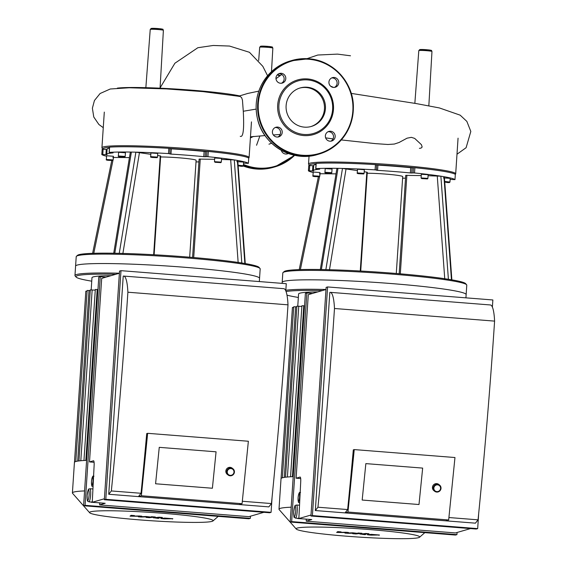 <?xml version="1.0" encoding="UTF-8"?>
<svg xmlns="http://www.w3.org/2000/svg" width="567" height="567" viewBox="0 0 567 567"><rect width="100%" height="100%" fill="white"/><g stroke="black" fill="none" stroke-linecap="round" stroke-linejoin="round"><path stroke-width="0.85" d="M111.089 275.654A75.064 5.018 -176.2 0 0 91.974 277.731L91.174 289.85M86.616 460.369A80.33 5.372 -176.2 0 0 84.143 460.489A80.33 5.372 -176.2 0 0 79.019 460.921A80.33 5.372 -176.2 0 0 75.822 461.51A80.33 5.372 -176.2 0 0 74.475 462.24L85.837 291.183L87.105 291.162M90.245 290.58L87.155 290.46L75.794 461.517M97.963 289.546L95.313 289.461L83.951 460.496M95.27 290.155L90.295 289.886L78.933 460.936M74.475 462.24A80.33 5.372 -176.2 0 0 74.433 462.388L72.406 492.936A80.33 5.372 -176.2 0 0 72.562 493.311L89.678 512.774A61.916 4.139 -176.2 0 0 139.893 519.911A61.916 4.139 -176.2 0 0 212.965 520.96A61.916 4.139 -176.2 0 0 151.616 512.455A61.916 4.139 -176.2 0 0 89.678 512.774M259.332 281.565L259.551 278.326A92.18 6.166 -176.2 0 0 167.981 266.058A92.18 6.166 -176.2 0 0 75.588 266.107L76.219 256.667A92.18 6.166 3.8 0 1 76.453 256.27A92.18 6.166 3.8 0 1 118.616 254.292A92.18 6.166 3.8 0 1 259.998 268.46A92.18 6.166 3.8 0 1 260.175 268.886L259.551 278.326A92.18 6.166 -176.2 0 0 167.981 266.058A92.18 6.166 -176.2 0 0 75.588 266.107L74.964 275.548A92.18 6.166 -176.2 0 0 75.142 275.973L76.127 277.086A91.124 6.095 -176.2 0 0 91.748 281.175M119.389 273.216A92.18 6.166 -176.2 0 0 74.964 275.548M115.852 274.272A91.124 6.095 -176.2 0 0 76.127 277.086M84.589 490.916A80.33 5.372 -176.2 0 0 72.406 492.936M192.582 257.446L199.116 159.093L214.631 159.313M196.012 161.907A31.603 2.112 -176.2 0 0 198.932 161.907M221.484 159.455L234.284 159.915A73.745 4.933 3.8 0 1 237.36 160.426L244.852 263.499A91.124 6.095 -176.2 0 0 241.804 262.996L234.284 159.915A73.745 4.933 3.8 0 0 207.933 156.69L208.287 151.446L206.87 151.382L206.523 156.627L207.933 156.69M248.381 163.346L248.729 158.101L248.381 163.346A73.745 4.933 3.8 0 0 237.36 160.426L237.757 160.539L245.263 263.62M248.381 163.353L243.534 163.14M236.772 161.623L243.604 162.077L243.363 165.748L238.097 165.203M259.998 268.46L259.013 267.34A91.124 6.095 -176.2 0 0 244.852 263.499M157.612 155.436L160.688 156.003L154.125 254.753M169.98 148.476L169.866 153.948L169.98 148.476L168.831 148.334L168.484 153.579A73.745 4.933 3.8 0 0 135.882 152.162L119.254 253.336A91.124 6.095 -176.2 0 0 114.789 253.251L131.381 152.076A73.745 4.933 3.8 0 1 135.882 152.162L150.829 154.323M112.826 157.456L129.432 157.591M130.325 152.147L113.712 253.321M130.793 152.275L131.381 152.076A73.745 4.933 3.8 0 0 109.247 152.381L109.587 147.2M113.074 152.856L109.247 152.381M113.074 152.913A68.479 4.579 -176.2 0 0 106.766 154.401A68.479 4.579 -176.2 0 0 106.894 154.706L102.776 154.529L103.123 149.284L107.092 149.497M106.553 156.209A73.745 4.933 3.8 0 1 101.805 154.536L102.776 154.529M118.368 155.982L118.609 152.31L125.442 152.764L125.201 156.435L118.368 155.982C117.901 156.414 118.609 156.698 120.48 156.825C126.973 157.08 124.166 157.13 125.201 156.435M106.334 159.476L106.639 155.769L113.414 156.258L113.166 159.929L106.334 159.476C105.873 159.908 106.575 160.185 108.453 160.319C114.938 160.574 112.131 160.624 113.166 159.929M114.789 253.251A91.124 6.095 -176.2 0 0 77.573 255.292L76.453 256.27M214.475 161.666L214.716 157.995L221.548 158.448L221.307 162.119L214.475 161.666L215.049 162.29L220.882 162.623L221.25 162.155M216.474 162.247L219.578 162.488L216.474 162.247M238.53 165.876L241.627 166.117L238.53 165.876M111.097 160.397L107.999 160.156L111.111 160.263M120.558 156.747L123.535 156.875L120.573 156.584M150.673 156.641L150.914 152.97L157.746 153.423L157.506 157.094L150.673 156.641C150.205 157.066 150.914 157.35 152.785 157.484C159.277 157.732 156.471 157.789 157.506 157.094M152.87 157.406L155.84 157.534L152.877 157.243M241.804 262.996A91.124 6.095 -176.2 0 0 119.254 253.336M206.523 156.627L205.155 156.726L205.502 151.481L206.87 151.382A72.689 4.862 3.8 0 0 169.972 148.476M170.213 148.703L171.326 148.845A68.479 4.579 3.8 0 1 204.113 151.424L203.766 156.669L205.155 156.726M203.766 156.669A68.479 4.579 -176.2 0 0 170.979 154.089L171.326 148.845M169.866 153.948L170.979 154.089M168.484 153.579L169.625 153.721M189.683 257.205L196.118 160.341A21.071 1.41 -176.2 0 0 178.988 157.81A21.071 1.41 -176.2 0 0 160.624 156.96M109.594 147.136A73.745 4.933 3.8 0 1 168.831 148.334M208.287 151.446A73.745 4.933 3.8 0 1 248.729 158.101M204.113 151.424L205.502 151.481M106.766 154.401L107.113 149.156A68.479 4.579 3.8 0 1 109.417 148.15M109.474 147.307A72.689 4.862 3.8 0 0 103.052 149.213A72.689 4.862 3.8 0 0 103.116 149.284L102.152 149.291L101.812 154.529L102.152 149.291M248.672 158.058L248.906 157.853A73.745 4.933 -176.2 0 0 249.097 157.534A73.745 4.933 -176.2 0 0 169.965 147.349A73.745 4.933 -176.2 0 0 101.932 147.76A73.745 4.933 -176.2 0 0 102.074 148.1L103.052 149.213M399.182 273.726L405.71 175.373L421.231 175.593M402.613 178.187A31.603 2.112 -176.2 0 0 405.525 178.18M428.085 175.727L440.885 176.195A73.745 4.933 3.8 0 1 443.954 176.698L451.452 279.772A91.124 6.095 -176.2 0 0 448.398 279.276L440.885 176.195A73.745 4.933 3.8 0 0 414.534 172.963L414.881 167.719L413.463 167.662L413.116 172.907L414.534 172.963M414.881 167.719A73.745 4.933 3.8 0 1 455.322 174.374L454.982 179.626A73.745 4.933 3.8 0 0 443.954 176.698L444.358 176.819L451.864 279.892M455.329 174.381L454.982 179.626L450.134 179.42M443.373 177.903L450.205 178.357L449.957 182.028L444.698 181.483M466.591 284.733A92.18 6.166 3.8 0 1 466.776 285.158L466.145 294.599A92.18 6.166 -176.2 0 0 374.574 282.338A92.18 6.166 -176.2 0 0 282.189 282.38L282.813 272.947A92.18 6.166 3.8 0 1 283.053 272.543A92.18 6.166 3.8 0 1 349.499 271.437A92.18 6.166 3.8 0 1 449.184 280.339A92.18 6.166 3.8 0 1 466.591 284.733L465.613 283.62A91.124 6.095 -176.2 0 0 451.452 279.772M364.212 171.716L367.281 172.276L360.725 271.033M413.471 167.662A72.689 4.862 3.8 0 0 376.573 164.756L376.46 170.228L376.573 164.756L375.432 164.614L375.085 169.859A73.745 4.933 3.8 0 0 342.482 168.442L325.855 269.616A91.124 6.095 -176.2 0 0 321.383 269.523L337.982 168.349A73.745 4.933 3.8 0 1 342.482 168.442L357.423 170.603M319.427 173.736L336.025 173.863M336.918 168.42L320.312 269.594M337.393 168.555L337.982 168.349A73.745 4.933 3.8 0 0 315.84 168.661L316.188 163.473M319.675 169.136L315.84 168.661M319.668 169.193A68.479 4.579 -176.2 0 0 313.367 170.681A68.479 4.579 -176.2 0 0 313.487 170.986L309.369 170.802L309.724 165.557L313.693 165.77M313.154 172.488A73.745 4.933 3.8 0 1 308.405 170.816L309.369 170.802M324.962 172.262L325.21 168.59L332.042 169.044L331.794 172.715L324.962 172.262C324.501 172.694 325.203 172.978 327.081 173.105C333.566 173.36 330.759 173.41 331.794 172.715M312.934 175.756L313.239 172.042L320.008 172.538L319.767 176.209L312.934 175.756C312.467 176.181 313.175 176.465 315.046 176.599C321.539 176.847 318.732 176.904 319.767 176.209M321.383 269.523A91.124 6.095 -176.2 0 0 284.166 271.572L283.053 272.543M421.075 177.946L421.316 174.275L428.149 174.728L427.908 178.399L421.075 177.946L421.642 178.57L427.475 178.903L427.844 178.435M423.074 178.527L426.171 178.768L423.074 178.527M445.13 182.156L448.228 182.397L445.13 182.156M317.697 176.677L314.6 176.429L317.704 176.535M327.159 173.027L330.136 173.155L327.173 172.864M357.267 172.914L357.515 169.242L364.347 169.696L364.099 173.367L357.267 172.914C356.806 173.346 357.508 173.63 359.386 173.757C365.871 174.012 363.064 174.062 364.099 173.367M359.464 173.679L362.441 173.807L359.478 173.516M448.398 279.276A91.124 6.095 -176.2 0 0 325.855 269.616M413.116 172.907L411.748 173.006L412.096 167.761L413.463 167.662M376.814 164.983L377.92 165.117A68.479 4.579 3.8 0 1 410.714 167.704L410.359 172.949L411.748 173.006M410.359 172.949A68.479 4.579 -176.2 0 0 377.572 170.362L377.92 165.117M376.46 170.228L377.572 170.362M375.085 169.859L376.226 170.001M396.283 273.485L402.712 176.613A21.071 1.41 -176.2 0 0 385.588 174.09A21.071 1.41 -176.2 0 0 367.218 173.24M316.195 163.416A73.745 4.933 3.8 0 1 375.432 164.614M410.714 167.704L412.096 167.761M313.367 170.681L313.714 165.436A68.479 4.579 3.8 0 1 316.017 164.43M316.074 163.587A72.689 4.862 3.8 0 0 309.653 165.493A72.689 4.862 3.8 0 0 309.717 165.557L308.746 165.564L308.405 170.802L308.746 165.564M455.273 174.338L455.507 174.133A73.745 4.933 -176.2 0 0 455.691 173.814A73.745 4.933 -176.2 0 0 376.566 163.629A73.745 4.933 -176.2 0 0 308.526 164.04A73.745 4.933 -176.2 0 0 308.668 164.38L309.653 165.493M152.913 517.31L146.194 516.523L141.403 516.707L141.814 516.176L139.262 515.977L133.514 516.083L134.499 515.601L131.133 515.332L130.041 516.161L138.773 516.275L138.362 516.813L141.211 517.04L147.852 516.842L149.575 517.061L146.095 517.423L149.355 517.678L153.218 517.232M169.576 518.599L164.111 518.607L169.122 518.784M164.579 518.422L164.111 518.607M164.742 518.082L160.851 518.486L164.274 518.869L172.843 518.72L164.742 518.082M172.382 519.039L172.843 518.72M161.319 518.167L160.851 518.486M153.707 517.763L157.945 518.358L159.001 518.245L157.045 518.011L162.382 517.465L159.121 517.203L153.402 517.841M155.301 517.026L151.346 516.714L155.337 516.998M359.513 533.59L352.787 532.796L348.003 532.987L348.414 532.456L345.863 532.25L340.108 532.363L341.093 531.874L337.734 531.612L336.642 532.434L345.367 532.555L344.963 533.093L347.812 533.313L355.466 533.2L352.688 533.703L355.948 533.958L359.818 533.504M376.176 534.872L370.712 534.887L375.715 535.057M371.179 534.702L370.712 534.887M371.335 534.362L367.444 534.759L370.868 535.142L379.436 535L371.335 534.362M378.976 535.319L379.436 535M367.919 534.447L367.444 534.759M360.307 534.043L364.546 534.631L365.602 534.525L363.645 534.291L368.975 533.738L365.715 533.483L359.995 534.121M361.902 533.299L357.94 532.987L361.937 533.278M317.683 291.934A75.064 5.018 -176.2 0 0 298.575 294.004L297.767 306.13M293.21 476.641A80.33 5.372 -176.2 0 0 290.743 476.769A80.33 5.372 -176.2 0 0 285.619 477.201A80.33 5.372 -176.2 0 0 282.416 477.79A80.33 5.372 -176.2 0 0 281.069 478.52L292.43 307.456L293.706 307.442M296.846 306.86L293.749 306.74L282.387 477.797M304.557 305.819L301.913 305.741L290.552 476.776M301.864 306.428L296.888 306.166L285.527 477.208M281.069 478.52A80.33 5.372 -176.2 0 0 281.026 478.668L278.999 509.216A80.33 5.372 -176.2 0 0 279.155 509.591L296.272 529.054A61.916 4.139 -176.2 0 0 346.487 536.191A61.916 4.139 -176.2 0 0 419.559 537.24A61.916 4.139 -176.2 0 0 358.209 528.735A61.916 4.139 -176.2 0 0 296.272 529.054M465.932 297.845L466.145 294.599A92.18 6.166 -176.2 0 0 374.574 282.338A92.18 6.166 -176.2 0 0 282.189 282.38L282.125 283.365M325.99 289.496A92.18 6.166 -176.2 0 0 285.832 290.269M322.453 290.552A91.124 6.095 -176.2 0 0 286.059 291.516M286.994 295.152A91.124 6.095 -176.2 0 0 298.348 297.455M291.183 507.189A80.33 5.372 -176.2 0 0 278.999 509.216M281.43 83.25A5.004 4.912 73.8 0 0 278.68 73.788M281.211 73.292A5.004 4.912 -106.2 0 1 282.281 83.08A5.004 4.912 -106.2 0 1 276.164 79.642A5.004 4.912 -106.2 0 1 281.211 73.292M277.858 137.016A5.004 4.912 73.8 0 0 275.108 127.554M272.408 131.657A5.004 4.912 -106.2 0 1 282.026 130.672A5.004 4.912 -106.2 0 1 278.709 136.853A5.004 4.912 -106.2 0 1 272.408 131.657M330.816 141.19A5.004 4.912 73.8 0 0 328.066 131.728M329.937 141.197A5.004 4.912 -106.2 0 1 328.874 131.409A5.004 4.912 -106.2 0 1 334.984 134.847A5.004 4.912 -106.2 0 1 329.937 141.197M334.388 87.417A5.004 4.912 73.8 0 0 331.638 77.955M338.747 82.832A5.004 4.912 -106.2 0 1 329.122 83.817A5.004 4.912 -106.2 0 1 332.446 77.644A5.004 4.912 -106.2 0 1 338.747 82.832M307.456 78.926A28.442 27.911 -106.2 0 1 328.789 123.308A28.442 27.911 -106.2 0 1 280.481 119.502A28.442 27.911 -106.2 0 1 307.456 78.926M307.583 79.919A27.393 26.876 -106.2 0 1 328.123 122.656A27.393 26.876 -106.2 0 1 281.608 118.992A27.393 26.876 -106.2 0 1 307.583 79.919M299.702 88.091A20.043 19.668 -106.2 0 1 306.123 87.516A20.043 19.668 -106.2 0 1 324.345 105.221A20.043 19.668 -106.2 0 1 310.865 126.576M307.094 87.233A20.043 19.668 -106.2 0 1 325.352 105.193A20.043 19.668 -106.2 0 1 311.354 126.441A20.043 19.668 -106.2 0 1 286.881 112.67A20.043 19.668 -106.2 0 1 300.184 87.942A20.043 19.668 -106.2 0 1 307.094 87.233M281.303 150.305A5.004 4.912 73.8 0 0 288.32 153.508M287.696 153.274A5.004 4.912 -106.2 0 1 286.597 154.018M256.56 145.251L259.892 135.924M117.362 88.126A65.878 4.408 3.8 0 1 177.209 89.125A65.878 4.408 3.8 0 1 239.891 95.951L239.125 96.482M103.265 127.667L98.885 124.492L93.768 116.993L92.386 108.205L94.434 100.522L100.09 93.52L110.26 88.998L129.248 87.765L166.358 88.906L203.121 91.634L240.195 96.468L241.627 97.659L242.449 100.104L243.278 111.238C244.249 129.241 243.236 137.604 240.245 136.321M375.531 143.635L387.948 144.486L394.341 144.053L399.097 142.48L407.056 138.178L411.358 137.349L414.675 138.398L421.43 144.691L422.153 147.009L421.189 148.022L419.417 148.377M212.391 488.244L216.07 451.814L212.391 488.244L155.578 483.771L212.391 488.244M159.256 447.342L216.07 451.814L159.256 447.342L155.578 483.771L159.256 447.342M230.131 475.791A3.948 3.856 128.4 0 0 232.98 468.789A3.948 3.856 128.4 0 0 227.502 469.49A3.948 3.856 128.4 0 0 230.131 475.791M230.273 475.337A3.423 3.345 -51.6 0 1 227.877 470.036A3.423 3.345 -51.6 0 1 233.696 470.497A3.423 3.345 -51.6 0 1 230.273 475.337M232.98 468.789L232.179 468.151A3.948 3.856 128.4 0 0 226.701 468.859A3.948 3.856 128.4 0 0 227.275 474.352L228.076 474.983M101.691 503.014L98.864 502.879M88.899 501.852A6.584 1.191 -85.5 0 0 90.217 498.464A6.584 1.191 -85.5 0 0 90.685 491.717A6.584 1.191 -85.5 0 0 89.933 488.726C88.183 489.853 88.7 486.67 87.127 495.48C87.41 503.928 87.283 500.03 88.899 501.852L91.741 502.071A6.584 1.191 -85.5 0 0 91.819 502.064A6.584 1.191 -85.5 0 0 92.308 501.455M92.279 501.937L91.103 502.022M96.51 502.603L91.117 502.256M119.389 273.244L101.691 278.383L89.501 461.928L93.477 460.773A5.266 0.95 94.5 0 1 93.541 460.765A5.266 0.95 94.5 0 1 94.129 465.28L92.265 502.27L105.178 503.283L99.629 504.899L99.757 502.95M89.501 461.928L94.087 462.289M104.413 498.747L92.265 502.27M146.718 433.585L147.654 433.316L141.353 495.764L138.433 496.607L141.041 493.283A1079.051 194.786 -85.5 0 0 146.718 433.585M242.315 501.263L271.458 503.56L268.85 506.884L239.154 504.545L242.074 503.694L248.367 441.246L147.654 433.316M242.074 503.694L141.353 495.764M239.154 504.545L108.736 494.268L123.223 276.115A36.869 6.655 94.5 0 1 123.684 276.065A36.869 6.655 94.5 0 1 127.887 292.218A1079.051 194.786 94.5 0 1 111.345 490.944L141.041 493.283M111.345 490.944L108.736 494.268M271.458 503.56A1079.051 194.786 -85.5 0 0 288.001 304.833A36.869 6.655 -85.5 0 0 283.798 288.681L123.684 276.065M127.887 292.218L288.001 304.833M104.342 499.733L119.531 271.09L120.991 270.665L105.802 499.307L104.342 499.733L269.623 512.759L271.083 512.334L272.082 497.287M100.246 276.689L85.064 505.332L83.597 505.757L98.786 277.114L100.246 276.689L105.979 277.135M99.629 504.899L248.892 516.657L263.889 512.306M83.597 505.757L248.878 518.777L250.338 518.351L250.479 516.197M285.796 290.843L286.271 283.691L120.991 270.665M250.338 518.351L85.064 505.332M105.802 499.307L271.083 512.334M418.992 504.524L422.663 468.094L418.992 504.524L362.178 500.044L418.992 504.524M365.85 463.615L422.663 468.094L365.85 463.615L362.178 500.044L365.85 463.615M436.732 492.071A3.948 3.856 128.4 0 0 439.574 485.068A3.948 3.856 128.4 0 0 434.102 485.77A3.948 3.856 128.4 0 0 436.732 492.071M436.873 491.617A3.423 3.345 -51.6 0 1 434.478 486.316A3.423 3.345 -51.6 0 1 440.29 486.769A3.423 3.345 -51.6 0 1 436.873 491.617M439.574 485.068L438.773 484.431A3.948 3.856 128.4 0 0 433.301 485.132A3.948 3.856 128.4 0 0 433.868 490.625L434.669 491.263M308.292 519.287L305.464 519.159M295.492 518.132A6.584 1.191 -85.5 0 0 296.81 514.744A6.584 1.191 -85.5 0 0 297.285 507.997A6.584 1.191 -85.5 0 0 296.527 504.999C294.783 506.133 295.294 502.95 293.72 511.76C294.011 520.208 293.883 516.31 295.492 518.132L298.334 518.351A6.584 1.191 -85.5 0 0 298.412 518.344A6.584 1.191 -85.5 0 0 298.901 517.735M298.88 518.217L297.703 518.302M303.104 518.883L297.71 518.536M325.982 289.524L308.292 294.663L296.102 478.208L300.078 477.053A5.266 0.95 94.5 0 1 300.141 477.045A5.266 0.95 94.5 0 1 300.73 481.553L298.866 518.55L311.772 519.563L306.223 521.172L306.357 519.23M296.102 478.208L300.68 478.562M311.007 515.02L298.866 518.55M353.312 449.865L354.247 449.588L347.954 512.036L345.034 512.887L347.642 509.556A1079.051 194.786 -85.5 0 0 353.312 449.865M448.915 517.536L478.052 519.833L475.444 523.164L445.747 520.825L448.667 519.974L454.968 457.526L354.247 449.588M448.667 519.974L347.954 512.036M445.747 520.825L315.33 510.548L329.824 292.395A36.869 6.655 94.5 0 1 330.277 292.345A36.869 6.655 94.5 0 1 334.48 308.498A1079.051 194.786 94.5 0 1 317.938 507.217L347.642 509.556M317.938 507.217L315.33 510.548M478.052 519.833A1079.051 194.786 -85.5 0 0 494.594 321.113A36.869 6.655 -85.5 0 0 490.391 304.961L330.277 292.345M334.48 308.498L494.594 321.113M310.943 516.013L326.124 287.37L327.591 286.945L312.403 515.587L310.943 516.013L476.216 529.032L477.683 528.614L478.676 513.567M306.846 292.962L291.658 521.612L290.198 522.03L305.386 293.387L306.846 292.962L312.573 293.415M306.223 521.172L455.492 532.937L470.49 528.586M290.198 522.03L455.478 535.057L456.938 534.631L457.08 532.477M492.39 307.123L492.865 299.964L327.591 286.945M456.938 534.631L291.658 521.612M312.403 515.587L477.683 528.614M77.693 461.113L89.026 290.481M85.83 460.404L97.184 289.482M80.812 460.73L92.159 289.907M193.716 257.546L200.264 159.022M230.663 159.639L238.168 262.712M160.227 155.868L153.664 254.732M122.862 253.626L139.475 152.452M93.775 253.3L112.968 160.312M113.223 159.079L113.598 157.272M220.698 162.644L215.013 162.19L220.698 162.644M238.14 165.777L241.181 166.308L242.931 166.251L243.307 165.784M106.88 160L112.557 160.454L106.88 160M106.27 149.475L105.923 154.72M400.316 273.818L406.858 175.302M437.256 175.919L444.762 278.992M366.828 172.148L360.258 271.005M329.462 269.906L346.076 168.732M300.375 269.573L319.568 176.592M319.823 175.359L320.199 173.545M427.291 178.917L421.614 178.47L427.291 178.917M444.734 182.05L447.781 182.581L449.532 182.531L449.9 182.064M313.473 176.28L319.157 176.727L313.473 176.28M312.864 165.755L312.516 170.993M284.287 477.386L295.62 306.761M292.43 476.677L303.777 305.762M287.412 477.01L298.759 306.187M308.76 59.266A48.195 47.295 -106.2 0 1 344.913 134.464A48.195 47.295 -106.2 0 1 263.053 128.014A48.195 47.295 -106.2 0 1 308.76 59.266M290.439 60.903L308.703 58.762A48.727 47.812 -106.2 0 1 353.071 102.414A48.727 47.812 -106.2 0 1 319.058 154.068A48.727 47.812 -106.2 0 1 259.558 120.601A48.727 47.812 -106.2 0 1 291.899 60.478A48.727 47.812 -106.2 0 1 308.703 58.77C333.247 60.145 353.971 83.108 353.369 107.773C352.05 130.991 340.618 146.421 319.058 154.068L317.598 154.493A48.727 47.812 -106.2 0 1 258.098 121.026A48.727 47.812 -106.2 0 1 290.439 60.903C277.143 65.014 267.326 73.341 260.997 85.886C256.093 96.277 254.902 107.128 257.411 118.432C262.712 144.705 292.111 162.623 317.598 154.493M273.386 167.322A48.727 47.812 -106.2 0 1 243.271 166.018L258.247 169.143L274.846 166.896A48.727 47.812 -106.2 0 1 243.406 165.068M277.582 74.539A48.727 47.812 -106.2 0 1 280.204 75.617L277.589 74.532M294.656 155.315A48.727 47.812 -106.2 0 1 274.846 166.896L294.663 155.315M277.228 74.894A48.195 47.295 -106.2 0 1 279.779 75.928M294.096 155.195A48.195 47.295 -106.2 0 1 243.449 164.444M243.278 111.245L256.164 109.105M333.637 87.438L330.561 86.141M421.947 50.059A5.542 0.369 3.8 0 1 420.664 49.506A5.542 0.369 3.8 0 1 427.369 49.783A5.542 0.369 3.8 0 1 430.892 50.435A5.542 0.369 3.8 0 1 428.928 50.527M418.807 50.605L419.722 49.598L428.482 49.889C433.429 50.796 430.764 50.009 431.969 51.484A6.591 0.439 -176.2 0 0 425.42 50.605A6.591 0.439 -176.2 0 0 418.807 50.605L414.846 103.35M262.826 46.685A5.542 0.369 3.8 0 1 261.543 46.133A5.542 0.369 3.8 0 1 268.248 46.409A5.542 0.369 3.8 0 1 271.77 47.061A5.542 0.369 3.8 0 1 269.807 47.153M259.686 47.238L260.6 46.225L269.36 46.515C274.308 47.422 271.643 46.636 272.847 48.11A6.591 0.439 -176.2 0 0 266.292 47.231A6.591 0.439 -176.2 0 0 259.686 47.238L258.687 60.485M153.366 28.896A5.542 0.369 3.8 0 1 152.084 28.343A5.542 0.369 3.8 0 1 158.795 28.619A5.542 0.369 3.8 0 1 162.311 29.271A5.542 0.369 3.8 0 1 160.355 29.364M150.234 29.449L151.148 28.435L159.908 28.733C164.855 29.633 162.19 28.846 163.388 30.32A6.591 0.439 -176.2 0 0 156.839 29.441A6.591 0.439 -176.2 0 0 150.234 29.449L145.854 87.665M93.945 476.223C92.818 475.288 91.996 477.081 91.485 481.596A3.948 0.716 94.5 0 1 92.832 477.861A3.948 0.716 94.5 0 1 92.378 484.672A3.948 0.716 94.5 0 1 91.507 481.581C91.868 488.336 91.592 485.302 93.116 486.727M87.148 495.466A5.266 0.95 94.5 0 1 88.913 490.505A5.266 0.95 94.5 0 1 88.31 499.584A5.266 0.95 94.5 0 1 87.148 495.466M300.538 492.503C299.419 491.568 298.596 493.361 298.086 497.876A3.948 0.716 94.5 0 1 299.426 494.141A3.948 0.716 94.5 0 1 298.972 500.952A3.948 0.716 94.5 0 1 298.107 497.861C298.469 504.609 298.192 501.582 299.716 503M293.749 511.746A5.266 0.95 94.5 0 1 295.506 506.778A5.266 0.95 94.5 0 1 294.904 515.864A5.266 0.95 94.5 0 1 293.749 511.746M212.965 520.96L218.238 516.36M111.777 160.504L92.612 253.336M109.481 147.158L109.133 152.403M104.3 112.103L101.932 147.76M251.465 121.877L249.097 157.534M318.37 176.776L299.206 269.616M316.081 163.438L315.734 168.683M309.05 156.131L308.526 164.04M458.058 138.157L455.691 173.814M419.559 537.24L424.839 532.64M267.581 75.751L262.819 66.325L249.452 52.299L229.479 46.047L213.206 45.473L197.855 47.72L174.891 63.235L160.071 87.92M258.828 91.124L247.744 93.449L239.643 95.894M250.394 137.937L253.52 136.42M280.204 134.478L273.358 134.967M265.037 135.57L250.89 136.782M271.643 143.224L268.956 144.181M275.987 78.671L281.764 74.504M307.009 58.663L317.782 55.027L337.457 54.113L350.505 55.786M431.969 51.484L428.836 105.767M272.847 48.11L271.487 71.662M163.388 30.32L160.057 88.183M351.242 93.399L416.306 103.584L439.382 107.936L460.17 115.165L466.854 121.395L470.823 131.445L466.102 147.711L456.995 154.224M325.642 137.859L333.049 138.908M341.299 139.936L375.73 143.657M92.768 488.945L89.933 488.726M299.369 505.225L296.527 504.999"/></g></svg>
